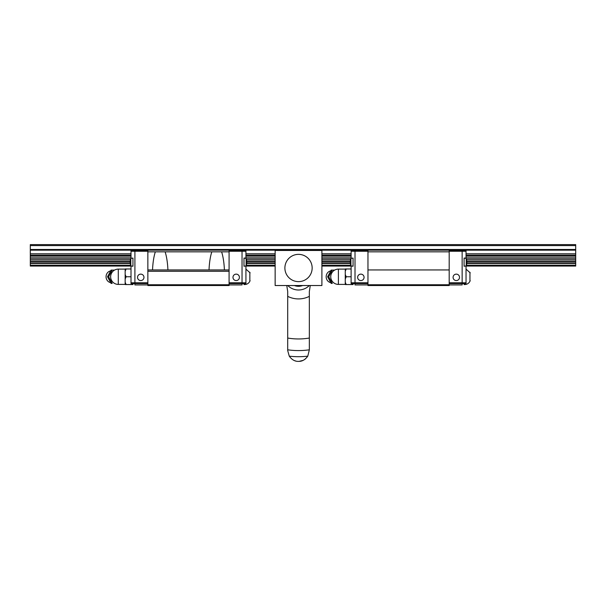 <?xml version="1.0" encoding="UTF-8"?>
<svg xmlns="http://www.w3.org/2000/svg" width="606" height="606" viewBox="0 0 606 606"><rect width="100%" height="100%" fill="white"/><g stroke="black" fill="none" stroke-linecap="round" stroke-linejoin="round"><path stroke-width="0.91" d="M360.85 274.132A3.212 3.212 0 0 1 364.07 277.343A3.212 3.212 0 0 1 360.85 280.563A3.212 3.212 0 0 1 357.638 277.343A3.212 3.212 0 0 1 360.85 274.132M351.116 258.33L353.063 258.065L353.063 266.246L351.116 265.973M350.541 259.815L350.919 258.345L350.919 265.958L353.063 266.148M350.116 262.618L350.541 262.156L350.116 262.618L350.556 264.489M330.671 282.623L330.255 282.517A5.962 5.507 -90 0 1 326.164 276.76L326.164 276.76A5.962 5.507 -90 0 1 330.255 271.003L330.671 270.897M332.277 270.102L331.187 270.102L327.634 276.76L331.187 283.419L332.277 283.419L328.725 276.76L332.277 270.102L334.648 270.102L332.436 270.102M345.268 278.995L345.268 274.533L346.246 276.76L345.268 278.995L345.268 282.32L346.246 284.555L345.268 284.555L345.268 282.32M456.295 280.563A3.212 3.212 0 0 1 453.083 277.343A3.212 3.212 0 0 1 456.295 274.132A3.212 3.212 0 0 1 459.515 277.343A3.212 3.212 0 0 1 456.295 280.563M469.953 281.26L469.953 272.261M466.037 265.973L464.09 266.246L464.09 258.065L466.037 258.065L466.037 250.467L462.143 250.467L462.143 251.248L466.037 251.248M466.605 264.489L466.234 265.958L466.234 258.345L464.09 258.164M466.605 262.156L467.037 261.686L466.605 262.156M466.597 264.489L467.037 262.618L466.597 262.618M449.19 284.926L462.143 284.926L462.143 251.248L449.19 251.255L449.19 250.475L462.143 250.475M466.597 259.815L467.037 261.686M466.234 262.618L467.037 262.618M462.143 282.797L466.037 282.797L466.037 266.246M449.19 283.57L466.037 283.578L466.037 282.797M464.734 283.578L464.734 284.555L464.09 284.555L464.09 283.578M367.963 251.255L355.01 251.255L355.01 250.467L367.963 250.475L367.963 269.943L449.19 269.943L449.19 251.255M449.19 282.79L462.143 282.79M449.19 269.943L449.19 285.524L367.963 285.524L367.963 269.943M355.01 250.467L351.116 250.467L351.116 251.248L355.01 251.248L355.01 283.578L351.116 283.578L351.116 266.246M353.063 283.578L353.063 284.555L352.094 284.555L352.594 283.578M351.116 276.76L346.246 276.76M352.094 284.555L346.246 284.555M345.268 268.973L346.246 268.973L345.268 271.2L345.268 268.973M351.116 268.973L346.246 268.973M345.268 271.2L345.268 274.533M328.725 276.76L327.634 276.76M350.556 259.815L350.116 261.686L350.541 262.156L350.556 261.686M350.919 261.686L350.116 261.686M351.116 251.248L351.116 258.065M355.01 282.797L351.116 282.797M367.963 283.57L355.01 283.57L355.01 284.926L367.963 284.926M367.963 282.79L355.01 282.79M449.19 251.831L367.963 251.831M449.19 284.752L367.963 284.752M575.7 245.597L30.3 245.597L30.3 244.619L575.7 244.619L575.7 249.475L30.3 249.475L30.3 266.049L131.01 266.049M466.037 266.049L575.7 266.049L575.7 249.475M30.3 245.597L30.3 249.475M575.7 258.807L466.347 258.807M350.806 258.807L321.9 258.807M275.147 258.807L246.241 258.807M130.691 258.807L30.3 258.807M575.7 259.239L466.461 259.239M350.692 259.239L321.9 259.239M275.147 259.239L246.354 259.239M130.585 259.239L30.3 259.239M351.116 266.049L321.9 266.049M275.147 266.049L245.93 266.049M229.083 251.831L147.856 251.831L147.856 270.011L229.083 270.011L229.083 250.475L245.93 250.467L245.93 258.33M165.12 251.831C166.65 256.58 167.589 262.618 167.923 269.943M221.607 251.831C223.137 256.58 224.076 262.618 224.409 269.943M140.744 274.132A3.212 3.212 0 0 1 143.963 277.343A3.212 3.212 0 0 1 140.744 280.563A3.212 3.212 0 0 1 137.532 277.343A3.212 3.212 0 0 1 140.744 274.132M131.01 258.33L132.956 258.065L132.956 266.246L131.01 265.973M130.813 261.686L130.01 261.686L130.813 258.345L130.813 265.958L132.956 266.148M130.01 262.618L130.434 262.156L130.01 262.618L130.813 265.958M110.565 282.623L110.148 282.517A5.962 5.507 -90 0 1 106.058 276.76L106.058 276.76A5.962 5.507 -90 0 1 110.148 271.003L110.565 270.897M112.171 270.102L111.08 270.102L107.527 276.76L111.08 283.419L112.171 283.419L108.618 276.76L112.171 270.102L114.534 270.102L112.33 270.102M125.162 278.995L125.162 274.533L126.131 276.76L125.162 278.995L125.162 282.32L126.131 284.555L125.162 284.555L125.162 282.32M236.189 280.563A3.212 3.212 0 0 1 232.977 277.343A3.212 3.212 0 0 1 236.189 274.132A3.212 3.212 0 0 1 239.408 277.343A3.212 3.212 0 0 1 236.189 280.563M249.846 281.26L249.846 272.261M245.93 265.973L243.983 266.246L243.983 258.065L245.93 258.065M246.127 262.618L246.93 262.618L246.127 265.958L246.127 258.345L243.983 258.164M246.498 262.156L246.93 261.686L246.498 262.156M246.93 262.618L246.49 262.618M229.083 284.926L242.036 284.926L242.036 250.467M246.93 261.686L246.127 258.345M229.083 251.255L245.93 251.248M242.036 282.797L245.93 282.797L245.93 266.246M229.083 283.57L245.93 283.578L245.93 282.797M244.627 283.578L244.627 284.555L243.983 284.555L243.983 283.578M229.083 282.79L242.036 282.79M229.083 270.011L229.083 284.752L147.856 284.752L147.856 285.524L229.083 285.524L229.083 284.752M147.856 251.831L147.856 250.475L134.903 250.475L134.903 283.578L131.01 283.578L131.01 266.246M132.956 283.578L132.956 284.555L131.979 284.555L132.487 283.578M131.01 276.76L126.131 276.76M131.979 284.555L126.131 284.555M125.162 268.973L126.131 268.973L125.162 271.2L125.162 268.973M131.01 268.973L126.131 268.973M125.162 271.2L125.162 274.533M108.618 276.76L107.527 276.76M130.01 261.686L130.434 262.156L130.449 261.686M134.903 250.467L131.01 250.467L131.01 258.065M134.903 282.797L131.01 282.797M147.856 251.255L131.01 251.248M147.856 283.57L134.903 283.57L134.903 284.926L147.856 284.926M147.856 282.79L134.903 282.79M147.856 284.752L147.856 270.011M147.856 271.306L229.083 271.306M229.083 269.943L147.856 269.943M209.017 269.943C209.35 262.618 210.282 256.58 211.82 251.831M152.53 269.943C152.863 262.618 153.795 256.58 155.333 251.831M321.9 250.467L275.147 250.467L275.147 285.524L321.9 285.524L275.147 285.524L275.147 250.467L321.9 250.467L321.9 285.524L321.9 250.467M298.523 254.361A13.635 13.635 0 0 1 310.333 274.813A13.635 13.635 0 0 1 286.714 274.813A13.635 13.635 0 0 1 298.523 254.361A13.635 13.635 0 0 1 312.158 267.996A13.635 13.635 0 0 1 298.523 281.631A13.635 13.635 0 0 1 284.888 267.996A13.635 13.635 0 0 1 298.523 254.361M287.698 349.806A75.773 75.773 0 0 0 309.34 349.806L307.78 356.169C305.257 359.608 302.364 361.343 299.084 361.373L299.099 361.373A86.56 86.56 0 0 1 298.523 361.381A86.56 86.56 0 0 1 297.963 361.373L297.955 361.373C294.69 361.35 291.789 359.616 289.267 356.169L287.698 350.571L287.706 291.524L286.767 285.524M310.272 285.524L309.34 291.524L309.34 349.806M287.752 285.524A15.195 15.195 0 0 0 309.295 285.524M299.099 361.373L303.083 360.381M304.386 359.661L305.591 358.76M294.478 360.608L295.789 361.04M294.365 285.524A11.491 11.491 0 0 0 302.682 285.524M330.884 278.192A5.765 5.325 -90 0 1 330.724 276.76A5.765 5.325 -90 0 1 330.884 275.329M338.398 276.76L338.398 269.117A7.643 7.643 0 0 0 330.755 276.76A7.643 7.643 0 0 0 338.398 284.403L338.398 276.76M575.7 250.164L30.3 250.164M575.7 253.793L466.037 253.793M351.116 253.793L321.9 253.793M275.147 253.793L245.93 253.793M131.01 253.793L30.3 253.793M575.7 255.171L466.037 255.171M351.116 255.171L321.9 255.171M275.147 255.171L245.93 255.171M131.01 255.171L30.3 255.171M575.7 255.77L466.037 255.77M351.116 255.77L321.9 255.77M275.147 255.77L245.93 255.77M131.01 255.77L30.3 255.77M575.7 257.149L466.037 257.149M351.116 257.149L321.9 257.149M275.147 257.149L245.93 257.149M131.01 257.149L30.3 257.149M575.7 260.898L466.862 260.898M350.291 260.898L321.9 260.898M275.147 260.898L246.756 260.898M130.184 260.898L30.3 260.898M575.7 261.459L466.991 261.459M350.162 261.459L321.9 261.459M275.147 261.459L246.884 261.459M130.055 261.459L30.3 261.459M575.7 262.852L466.991 262.852M350.162 262.852L321.9 262.852M275.147 262.852L246.884 262.852M130.055 262.852L30.3 262.852M575.7 263.421L466.862 263.421M350.291 263.421L321.9 263.421M275.147 263.421L246.756 263.421M130.184 263.421L30.3 263.421M575.7 265.186L466.431 265.186M350.722 265.186L321.9 265.186M275.147 265.186L246.324 265.186M130.616 265.186L30.3 265.186M575.7 265.504L466.347 265.504M350.806 265.504L321.9 265.504M275.147 265.504L246.241 265.504M130.691 265.504L30.3 265.504M110.777 278.192A5.765 5.325 -90 0 1 110.61 276.76A5.765 5.325 -90 0 1 110.777 275.329M118.284 276.76L118.284 269.117A7.643 7.643 0 0 0 110.648 276.76A7.643 7.643 0 0 0 118.284 284.403L118.284 276.76M289.267 356.169A81.886 81.886 0 0 0 307.78 356.169M287.698 338.042A64.145 64.145 0 0 0 309.34 338.042M287.698 296.357A24.111 24.111 0 0 0 309.34 296.357M350.541 264.489L350.919 265.958M345.268 269.117L338.398 269.117M464.734 284.555C467.385 284.419 469.203 283.116 470.203 280.654M466.234 265.958L464.09 266.148M466.605 259.815L466.234 258.345M466.037 269.117L470.203 272.867M345.268 284.403L338.398 284.403M350.919 258.345L353.063 258.164M125.162 269.117L118.284 269.117M244.627 284.555C247.278 284.419 249.096 283.116 250.096 280.654M246.127 265.958L243.983 266.148M245.93 269.117L250.096 272.867M125.162 284.403L118.284 284.403M130.813 258.345L132.956 258.164"/></g></svg>

